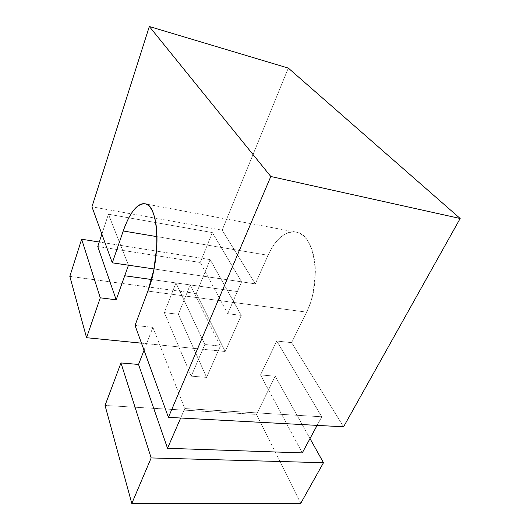 <?xml version="1.0" encoding="UTF-8"?>
<svg xmlns="http://www.w3.org/2000/svg" width="530" height="530" viewBox="0 0 530 530"><rect width="100%" height="100%" fill="white"/><g stroke="black" fill="none" stroke-linecap="round" stroke-linejoin="round"><path stroke-width="0.4" stroke-dasharray="2.65 1.99" d="M255.314 283.861L154.011 268.962L255.314 283.861L222.156 230.152L91.955 206.813L222.156 230.152L288.307 68.092L222.156 230.152L255.314 283.861L268.048 255.288L156.973 236.652L268.048 255.288L255.314 283.861M300.742 503.334L256.487 414.4L105.046 405.457L256.487 414.4L275.202 376.194L310.004 438.568L275.202 376.194L256.487 414.4L300.742 503.334M210.138 259.601L241.269 315.39L225.184 351.496L196.312 293.474L210.138 259.601L99.256 242.018L210.138 259.601L241.269 315.39L225.184 351.496L196.312 293.474L69.828 276.375L196.312 293.474L210.138 259.601M306.578 312.124C322.439 281.761 314.873 233.405 295.886 232.06C284.981 231.12 275.706 238.858 268.048 255.288C270.439 249.922 273.222 245.337 276.395 241.528C279.575 237.725 282.947 235.009 286.511 233.372C290.082 231.749 293.594 231.398 297.038 232.332C300.497 233.273 303.61 235.512 306.386 239.05C309.162 242.601 311.342 247.238 312.925 252.942C314.502 258.673 315.31 265.026 315.363 272.003L313.124 292.977C311.58 299.973 309.401 306.36 306.578 312.124L291.626 342.658L276.753 341.022L260.522 374.935L275.202 376.194L260.522 374.935L302.279 452.898L260.522 374.935L276.753 341.022L291.626 342.658L343.579 426.802L291.626 342.658L306.578 312.124L147.883 291.083L306.578 312.124M144.041 350.244L152.898 327.381L135.024 325.413L152.898 327.381L184.791 408.55L321.756 416.779L317.119 425.378L321.756 416.779L276.753 341.022L321.756 416.779L184.791 408.55L180.677 418.024L184.791 408.55L152.898 327.381L144.041 350.244M206.587 377.393L220.381 346.09L204.832 344.493L191.25 376.148L206.587 377.393L178.365 314.297L190.164 284.928L237.374 291.546L227.721 313.7L241.269 315.39L227.721 313.7L241.6 281.834L128.465 265.199L108.438 214.219L212.331 232.564L241.6 281.834L212.331 232.564L200.294 262.489L97.765 246.523L200.294 262.489L227.721 313.7L200.294 262.489L212.331 232.564L108.438 214.219L128.465 265.205L241.6 281.834L237.374 291.54L151.567 279.515L175.947 282.934L164.333 312.614L178.365 314.297L190.164 284.928L220.381 346.09L206.587 377.393L178.365 314.297L164.333 312.614L191.25 376.148L204.832 344.493L175.947 282.934L164.333 312.614L191.25 376.148L206.587 377.393M141.47 343.168L225.184 351.496L141.47 343.168M101.866 234.108L108.438 214.219L101.866 234.108M151.567 279.515L237.374 291.54L190.164 284.928L220.381 346.09L204.832 344.493L175.947 282.934L151.567 279.522M295.886 232.06L145.041 203.838"/><path stroke-width="0.79" d="M154.011 268.962L112.294 262.827L123.238 230.987L156.973 236.652L123.238 230.987L112.294 262.827L91.955 206.813L149.321 26.5L270.81 176.497L168.414 417.362L135.024 325.413L147.883 291.083L153.879 269.631L156.814 246.377C157.198 238.699 156.986 231.756 156.171 225.561C155.35 219.387 154.025 214.445 152.196 210.741C150.368 207.051 148.221 204.819 145.743 204.023C143.272 203.248 140.689 203.871 137.986 205.898C135.282 207.926 132.666 211.119 130.128 215.471C127.591 219.824 125.292 224.998 123.238 230.987C129.77 212.623 136.998 203.56 144.909 203.811C158.761 203.851 161.464 256.719 147.883 291.083L135.024 325.413L168.414 417.362L270.81 176.497L460.173 218.493L343.579 426.802L168.414 417.362L343.579 426.802L460.173 218.493L288.307 68.092L149.321 26.5L270.81 176.497L460.173 218.493L288.307 68.092L149.321 26.5L91.955 206.813L112.294 262.827L154.011 268.962M105.046 405.457L131.798 503.5L300.742 503.334L323.479 462.716L300.742 503.334L131.798 503.5L105.046 405.457L120.972 362.944L151.163 457.94L131.798 503.5L151.163 457.94L120.972 362.944L138.535 364.448L144.041 350.244L138.535 364.448L167.526 448.294L302.279 452.898L167.526 448.294L180.677 418.024L167.526 448.294L138.535 364.448L120.972 362.944L105.046 405.457M310.004 438.568L323.479 462.716L151.163 457.94L323.479 462.716L310.004 438.568M69.828 276.375L86.562 337.709L141.47 343.168L86.562 337.709L100.269 297.82L116.183 299.801L97.765 246.523L101.866 234.108L97.765 246.523L116.183 299.801L124.722 275.759L151.567 279.522L124.722 275.752L116.183 299.801L100.269 297.82L86.562 337.709L69.828 276.375L81.646 239.222L100.269 297.82L81.646 239.222L69.828 276.375M317.119 425.378L302.279 452.898L317.119 425.378M99.256 242.018L81.646 239.222L99.256 242.018M128.465 265.205L124.722 275.759L128.465 265.205M124.722 275.759L151.567 279.515L124.722 275.759"/></g></svg>
